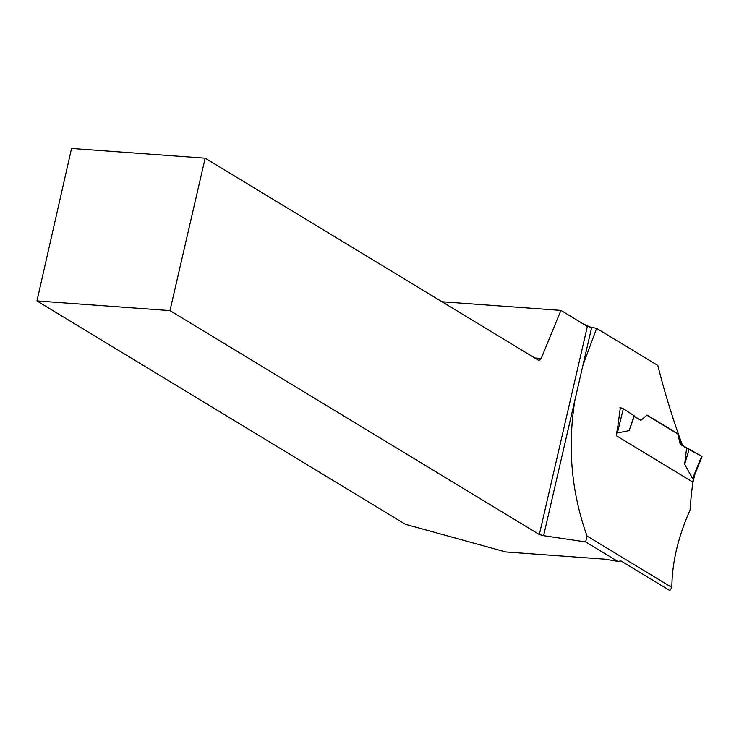 <?xml version="1.0" encoding="UTF-8"?>
<svg xmlns="http://www.w3.org/2000/svg" width="739" height="739" viewBox="0 0 739 739"><rect width="100%" height="100%" fill="white"/><g stroke="black" fill="none" stroke-linecap="round" stroke-linejoin="round"><path stroke-width="1.11" d="M694.743 474.586L692.591 478.558L701.634 456.212L686.596 448.213L684.665 464.286L692.591 478.558M646.847 415.207L677.857 434.005L680.249 444.37L686.596 448.213M634.164 416.214L640.925 420.315L634.191 416.445L629.129 430.625L617.37 432.962L617.13 430.375M684.665 464.286L689.191 449.109M671.871 587.45L669.811 590.544L621.037 560.975L617.804 561.4L585.667 541.927L543.59 535.692L574.97 399.79C567.358 446.966 571.376 492.377 587.034 536.024L671.871 587.45C671.954 562.961 678.051 537.068 690.152 509.771A295.655 237.358 -58.8 0 1 692.942 482.142L616.317 435.687A295.655 237.358 121.2 0 1 617.915 425.719L620.317 407.817A2.54 0.573 13 0 1 623.079 408.602L634.117 415.724L634.191 416.445M623.079 408.602L619.882 407.771M629.129 430.625L634.117 415.724M574.97 399.79L582.951 365.214L596.613 328.356L657.839 365.472C664.398 391.781 672.629 418.468 682.522 445.534L680.647 444.398L678.347 434.042L647.022 415.05L640.925 420.315M585.667 541.927L587.034 536.024M543.59 535.692L539.331 534.519L587.366 326.444L560.919 310.408L441.996 301.752M587.366 326.444L596.613 328.356M36.95 300.93L169.97 310.611L205.165 158.183L71.554 148.456L36.95 300.93L405.415 524.302L505.809 551.959L605.417 559.211L617.804 561.4M169.97 310.611L539.331 534.519M582.951 365.214L591.634 327.617M560.919 310.408L541.197 358.452L538.879 360.484L205.165 158.183M541.197 358.452L534.75 357.981M677.857 434.005L678.347 434.042M701.634 456.212L680.647 444.398M692.692 481.994L693.93 476.637M623.328 408.741L617.37 432.962M692.831 482.863L694.669 474.918M694.475 475.408L702.013 456.767M583.182 323.904L591.302 327.525"/></g></svg>
